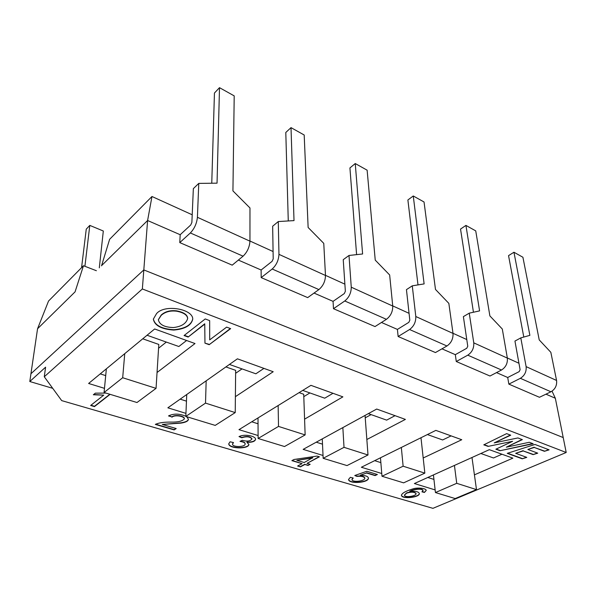 <?xml version="1.0" encoding="UTF-8"?>
<svg xmlns="http://www.w3.org/2000/svg" width="596" height="596" viewBox="0 0 596 596"><rect width="100%" height="100%" fill="white"/><g stroke="black" fill="none" stroke-linecap="round" stroke-linejoin="round"><path stroke-width="0.89" d="M99.309 267.842L103.317 231.01L89.795 225.392L86.256 229.147L81.57 267.656M89.795 225.392L84.915 266.293M211.759 183.233L214.448 93.028L219.499 87.664L217.041 183.166L198.766 183.397L197.418 217.302C196.769 223.463 194.415 228.685 190.347 232.962L179.776 242.602L180.186 234.72L190.705 225.02L191.875 222.427L193.35 188.627L198.766 183.397M197.418 217.302L249.955 241.171L249.97 207.959L232.932 190.891L234.206 95.881L219.499 87.664M249.955 241.171C249.523 247.176 247.228 252.183 243.079 256.183L232.209 265.153L179.776 242.602M288.27 220.952L285.797 132.476L291.012 127.633L294.014 220.609L278.287 221.548L278.958 254.35C278.645 260.266 276.388 265.153 272.193 269.012L261.182 277.617L261.13 270.003L272.074 261.346L273.199 258.917L272.663 226.227L278.287 221.548M278.958 254.35L325.483 275.479L323.762 243.362L308.132 227.478L304.191 135.001L291.012 127.633M325.483 275.479C325.334 281.26 323.136 285.953 318.89 289.582L307.692 297.613L261.182 277.617M356.602 254.641L349.926 167.93L355.246 163.542L362.606 253.978L348.995 255.468L351.26 287.19C351.2 292.889 349.04 297.478 344.771 300.98L333.484 308.706L333.06 301.36L344.279 293.582L345.36 291.295L343.236 259.677L348.995 255.468M351.26 287.19L392.742 306.039L389.65 274.972L375.242 260.124L367.129 170.18L355.246 163.542M392.742 306.039C392.816 311.596 390.708 316.022 386.417 319.322L375.018 326.571L333.484 308.706M417.99 284.903L407.887 199.973L413.266 195.972L424.121 283.905L412.276 285.834L415.799 316.513C415.948 321.996 413.877 326.325 409.571 329.521L398.128 336.509L397.413 329.417L408.789 322.376L409.825 320.223L406.45 289.641L412.276 285.834M415.799 316.513L453.012 333.425L448.84 303.371L435.482 289.433L424.039 201.984L413.266 195.972M453.012 333.425C453.273 338.774 451.254 342.961 446.948 345.985L435.452 352.556L398.128 336.509M473.447 312.244L460.529 229.073L465.93 225.407L479.586 310.889L469.246 313.161L473.768 342.849C474.088 348.124 472.092 352.229 467.785 355.164L456.275 361.511L455.322 354.657L466.772 348.258L467.763 346.216L463.383 316.632L469.246 313.161M473.768 342.849L507.345 358.107L502.301 329.022L489.875 315.895L475.735 230.883L465.93 225.407M507.345 358.107C507.755 363.262 505.803 367.233 501.504 370.012L489.987 376.016L456.275 361.511M523.787 337.06L508.544 255.617L513.953 252.242L529.874 335.354L520.8 337.895L526.119 366.629C526.566 371.718 524.651 375.614 520.36 378.318L508.85 384.122L507.71 377.499L519.161 371.643L520.114 369.706L514.944 341.068L520.8 337.895M526.119 366.629L556.567 380.464L550.838 352.31L539.224 339.899L522.908 257.248L513.953 252.242M556.567 380.464C557.089 385.441 555.219 389.218 550.942 391.788L539.455 397.286L508.85 384.122M122.687 377.737L104.069 392.503L136.991 402.516L156.055 388.361L122.687 377.737L124.743 353.659M156.055 388.361L158.804 344.443L142.735 338.804M104.069 392.503L106.364 368.827M205.516 403.112L185.818 416.433L215.223 425.395L235.226 412.596L205.516 403.112L206.171 380.829M235.226 412.596L235.651 370.347L225.914 366.927M185.818 416.433L186.742 394.515M278.518 426.416L258.113 438.477L284.523 446.531L305.137 434.916L278.518 426.416L278.138 405.541M305.137 434.916L303.714 394.261L299.095 392.637M258.113 438.477L258.016 417.93M344.019 447.335L323.159 458.309L347.006 465.58L368 454.986L344.019 447.335L342.849 427.608M368 454.986L365.087 415.829L364.625 415.665M323.159 458.309L322.265 438.894M403.127 466.206L381.984 476.249L403.626 482.849L424.844 473.135L403.127 466.206L401.332 447.462M424.844 473.135L420.985 437.732M381.984 476.249L380.464 457.795M456.73 483.319L435.438 492.549L455.173 498.569L476.495 489.621L456.73 483.319L454.435 465.439M476.495 489.621L471.987 457.505M435.438 492.549L433.426 474.938M192.203 214.784L151.973 196.501L147.599 220.513L101.596 265.592M83.47 265.734L75.074 291.854L37.548 328.761L48.544 301.032L83.47 265.734L96.388 270.718M151.973 196.501L109.627 239.301L101.529 265.831M518.952 363.255L507.323 357.973M466.772 339.549L452.997 333.291M409.065 313.325L392.727 305.897M344.875 284.158L325.468 275.337M273.072 251.527L249.955 241.022M552.038 391.162L555.33 398.255L545.966 394.172M180.186 234.72L147.599 220.513L143.815 269.921L30.94 373.752L37.548 328.761M261.13 270.003L238.355 260.079M333.06 301.36L314.032 293.068M397.413 329.417L381.477 322.466M455.322 354.657L441.964 348.831M507.71 377.499L496.513 372.612M555.33 398.255L563.213 437.561L143.815 269.921L142.355 288.963L44.275 376.761L61.693 400.616L432.934 508.336L566.2 452.491L142.355 288.963M184.343 418.742L184.358 418.593C184.574 415.963 174.851 414.16 171.946 416.902L168.512 415.926C173.689 413.423 179.463 413.535 185.825 416.246M186.578 416.664L188.44 419.256C188.299 421.059 185.81 422.348 180.968 423.115L162.276 424.441L176.207 428.539L174.159 429.91L155.333 424.404C158.894 422.758 164.161 421.99 171.141 422.102C177.995 422.221 182.391 421.156 184.35 418.899C184.559 416.269 174.837 414.466 171.931 417.207M188.44 419.1C188.172 420.873 185.609 422.117 180.759 422.847L162.276 424.441M171.946 416.902L168.847 415.747M246.938 442.336L248.882 444.385C249.128 449.265 228.581 449.004 228.752 443.797L230.071 441.8L233.483 442.552L232.507 444.199C232.515 447.44 245.5 447.179 245.112 443.96C245.254 442.835 243.548 441.971 240.002 441.368L242.296 440.295C247.042 441.666 250.26 441.226 251.944 438.984C250.029 436.585 246.632 436.183 241.745 437.777L239.003 436.592C244.621 433.739 255.446 435.959 255.595 439.192C255.177 441.405 252.294 442.455 246.938 442.336L246.938 442.046C252.123 442.187 255.006 441.189 255.587 439.043M248.875 444.236C248.644 448.959 229.043 448.684 228.76 443.655M233.252 442.5L232.522 444.057M245.098 443.811L245.112 443.67C245.209 442.582 243.66 441.748 240.456 441.152M251.929 438.835L251.944 438.693C250.029 436.294 246.632 435.892 241.752 437.486L241.745 437.777M241.752 437.486L239.346 436.451M300.444 466.862L297.605 466.027L302.06 463.658L291.876 460.648L293.992 459.494L317.05 456.089L319.411 456.804L307.037 463.368L310.173 464.299L308.043 465.424L304.906 464.5L300.444 466.862L297.933 465.856M292.204 460.47L302.06 463.658M319.069 456.7L307.037 463.368M309.831 464.202L308.043 465.424M308.035 465.148L304.906 464.5M304.899 464.224L300.436 466.586M312.744 457.966L296.838 460.343L304.183 462.526L312.729 457.691L296.838 460.343M360.26 475.221C365.385 475.377 368.105 476.353 368.425 478.141C368.864 482.857 348.802 484.265 348.548 479.504L350.336 477.329L353.242 478.044L351.945 479.609C352.586 482.782 365.08 481.069 364.812 478.201C364.014 476.584 361.392 475.981 356.93 476.405L354.776 475.511L366.801 471.272L377.387 474.505L375.093 475.601L366.6 473.023L360.26 475.221L366.6 473.023M368.41 477.999C368.417 482.589 349.249 483.945 348.548 479.37M110.111 394.336L94.466 406.591L90.644 405.474L103.726 395.148L93.334 394.768L95.338 393.159L105.976 393.084M421.923 491.827L423.063 490.508C421.581 488.094 413.453 489.443 409.839 491.462C415.308 490.918 418.467 491.588 419.323 493.473C420.232 497.437 401.466 499.56 401.428 495.194C402.203 493.048 405.973 490.962 412.723 488.943C416.917 487.379 425.924 488.035 426.237 490.426L424.434 492.445L421.923 491.827M157.046 372.5L195.011 343.534L154.647 328.977L88.618 383.466L104.471 388.339M156.569 313.578C164.742 303.908 192.97 308.996 192.754 319.113C191.309 325.431 184.991 329.074 173.801 330.065C161.441 329.223 154.625 325.58 153.343 319.128L156.569 313.578M204.741 324.135L188.15 337.045L184.052 335.548L205.225 318.942L209.658 320.633L209.695 339.869L226.636 327.115L230.659 328.649L209.196 344.689L204.95 343.147L204.748 323.792L188.15 337.045M235.39 396.668L273.206 371.733L237.417 358.822L167.863 407.813L185.945 413.363M304.586 419.152L342.894 396.862L310.941 385.344L238.974 429.656L258.098 435.534M366.853 439.505L405.392 419.405L376.694 409.05L303.155 449.369L323.025 455.478M423.19 457.996L461.758 439.729L435.84 430.379L361.355 467.249L381.76 473.515M474.423 474.848L512.851 458.153L489.323 449.667L414.384 483.542L435.14 489.919M529.293 442.277L533.182 443.767L500.014 450.725L495.865 449.22L512.62 441.301L488.079 446.389L483.781 444.832L506.63 433.627L510.727 435.192L494.226 442.88L517.939 437.941L522.364 439.632L506.309 447.194L529.293 442.277M526.789 457.385L522.245 458.801L507.256 453.355L534.985 444.452L549.102 449.846L544.431 451.306L534.262 447.454L527.855 449.466L537.748 453.169L533.122 454.621L523.206 450.941L515.682 453.318L526.789 457.385M192.754 318.935C191.204 325.155 184.902 328.754 173.846 329.73C161.635 328.925 154.811 325.334 153.358 318.972M109.843 394.254L94.496 406.286L90.935 405.243M103.726 395.148L93.676 394.492M423.033 490.374L423.033 490.247C421.558 487.833 413.43 489.182 409.817 491.201L409.839 491.462M426.214 490.292L424.434 492.445M424.404 492.184L422.199 491.64M419.301 493.346C419.8 497.176 401.883 499.239 401.428 495.067M377.03 474.394L375.07 475.332L366.577 472.747M364.797 478.059L364.797 477.932C364 476.316 361.37 475.712 356.915 476.137L355.119 475.392M352.936 477.97L351.945 479.475M416.03 493.533L416.03 493.399C414.347 491.618 411.195 491.462 406.554 492.922L404.453 495.038M406.584 493.183L404.453 495.172C404.826 498.018 416.418 496.103 416.053 493.659C414.376 491.879 411.218 491.722 406.584 493.183L406.554 492.922M187.643 318.42L187.658 318.257C187.375 314.71 183.71 312.237 176.662 310.859C170.329 310.091 165.181 311.477 161.218 315.023L158.372 319.627M161.196 315.358L158.357 319.784C159.505 324.723 164.548 327.308 173.488 327.547C181.4 326.601 186.116 323.621 187.643 318.599C187.36 315.046 183.695 312.58 176.647 311.201C170.314 310.434 165.159 311.82 161.196 315.358L161.218 315.023M188.165 336.71L184.343 335.317M230.361 328.538L209.196 344.689M209.203 344.361L204.95 343.147M204.957 342.819L204.748 323.792M229.445 364.439L255.87 373.796L263.939 368.388M235.621 373.297L242.021 368.894M180.156 399.156L186.459 401.145M302.731 390.395L324.731 398.195L333 393.293M303.796 396.645L309.898 392.935M251.743 421.797L258.046 423.786M368.335 413.631L386.655 420.128L395.044 415.673M365.236 417.811L371.092 414.615M316.245 442.195L322.51 444.169M427.399 434.558L442.642 439.96L451.09 435.885M374.66 460.663L380.859 462.623M480.86 453.496L493.503 457.974L501.966 454.227M427.809 477.47L433.94 479.415M532.697 443.58L500.014 450.725M499.97 450.449L496.177 449.071M488.079 446.389L512.62 441.301M488.035 446.113L484.094 444.676M510.37 435.05L494.226 442.88M522.007 439.498L506.309 447.194M526.365 457.229L522.245 458.801M522.2 458.533L507.636 453.236M548.678 449.682L544.431 451.306M544.379 451.03L534.262 447.454M534.21 447.179L527.855 449.466M537.324 453.012L533.122 454.621M533.077 454.346L523.206 450.941M523.154 450.665L515.682 453.318M52.716 388.324L29.8 381.522L45.594 367.173L44.275 376.761M147.048 335.25L178.845 346.514L186.6 340.502M100.232 373.878L105.701 375.607M158.566 348.235L166.321 342.082M29.8 381.522L30.94 373.752L143.815 269.921L563.213 437.561L566.2 452.491M175.909 428.457L174.174 429.619L155.645 424.188M190.347 232.962L243.079 256.183M272.193 269.012L318.89 289.582M344.771 300.98L386.417 319.322M409.571 329.521L446.948 345.985M467.785 355.164L501.504 370.012M520.36 378.318L550.942 391.788"/></g></svg>
